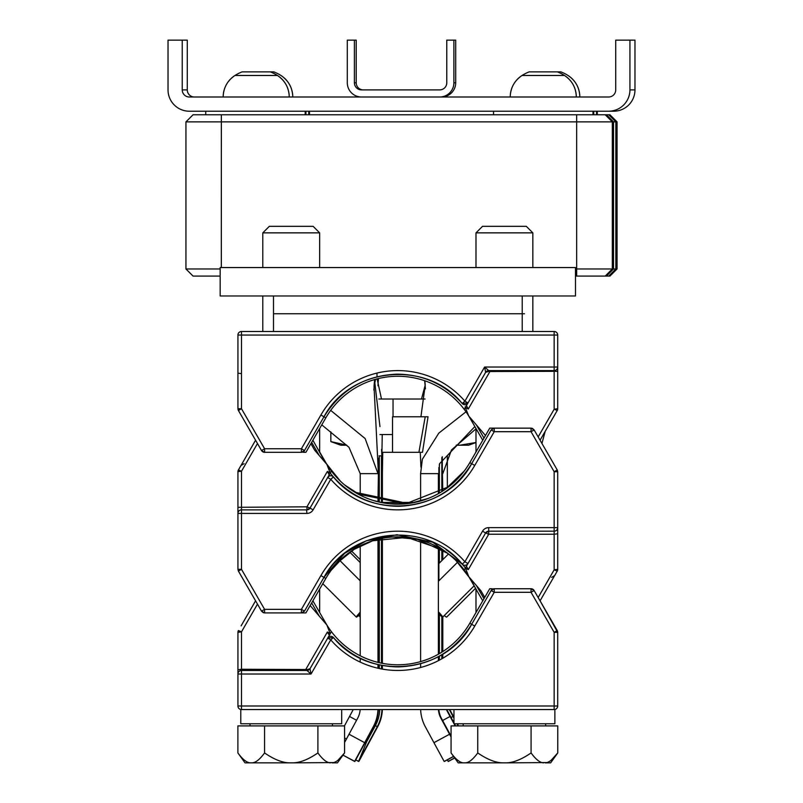 <?xml version="1.0" encoding="UTF-8"?>
<svg xmlns="http://www.w3.org/2000/svg" width="803" height="803" viewBox="0 0 803 803"><rect width="100%" height="100%" fill="white"/><g stroke="black" fill="none" stroke-linecap="round" stroke-linejoin="round"><path stroke-width="1.2" d="M605.984 276.081L613.532 268.975L605.653 276.081L612.769 268.975L612.709 121.875L185.945 121.875L193.051 114.769L185.945 121.875L185.945 268.975L220.173 268.975M616.232 121.875L613.532 121.875L613.532 268.975L606.426 276.081L609.166 276.081L616.292 268.975L616.232 121.875L609.126 114.769L193.051 114.769M193.051 276.081L185.945 268.975L193.051 276.081L220.173 276.081M575.48 276.081L605.653 276.081M575.48 268.975L613.07 268.975L612.709 204.584M606.034 114.769L613.141 121.875L613.141 205.016M608.734 114.769L615.841 121.875L615.841 268.975L613.532 268.975L613.141 121.875M593.598 114.769L593.598 111.215M612.709 121.875L605.603 114.769M593.166 114.769L593.166 111.215M523.988 313.742L522.211 313.742L522.211 331.509L273.492 331.509L273.492 313.742L522.211 313.742L273.492 313.742L273.492 295.976L522.211 295.976L522.211 313.742L524.489 313.742M522.211 295.976L524.489 295.976M421.515 399.011L425.028 385.771M379.96 426.594L374.8 382.479M378.906 668.427L378.906 664.794M378.906 662.605L378.906 539.064M378.906 501.995L378.906 457.881M356.572 720.271L349.526 716.467L344.447 725.902M349.526 716.467L353.26 709.551M378.474 467.938L378.474 501.895M378.474 539.164L378.474 662.505M378.474 664.693L378.474 668.337M453.966 722.82L446.799 709.551M439.351 660.166L439.351 656.121M439.351 653.672L439.351 614.576M439.351 563.074L439.351 547.987M439.351 493.062L439.351 464.566M438.88 660.407L438.88 656.382M438.88 653.943L438.88 614.154M438.88 580.8L438.88 547.716M438.88 493.333L438.88 467.507M446.327 709.551L450.061 716.467L442.614 720.492M455.171 725.902L454.016 723.764M453.966 723.664L450.061 716.467M454.478 723.764L455.622 725.902M439.161 563.254L439.07 559.33M425.078 399.011L393.038 399.011L393.038 416.777M485.674 372.281L488.706 370.584A3.553 3.553 0 0 0 485.624 372.361L467.968 402.955L464.887 401.179L484.6 367.031L485.624 372.361L488.164 371.528L557.714 371.317L557.714 408.717A3.553 3.553 0 0 1 557.242 410.494A3.553 3.553 0 0 0 557.714 408.717L554.16 409.209L554.16 370.584L488.706 370.584L484.6 367.031L554.16 367.031L554.16 331.498L523.988 331.509M439.552 463.732L438.809 473.629L439.552 463.732L474.854 426.544M438.378 493.614L438.378 473.629L420.611 473.629L422.348 459.276L438.809 433.128L465.991 411.809M425.449 388.853L424.646 380.712M420.923 416.777L425.219 385.008L424.857 380.793M378.404 501.885L378.404 473.629L374.037 386.223L374.61 379.578M373.857 390.047L374.891 379.789M378.404 668.317L378.404 664.673M378.404 662.485L378.404 539.184M377.952 709.551A39.086 39.086 90 0 1 373.285 726.715L354.615 761.435L342.981 755.141L354.906 761.435L373.706 726.715A39.086 39.086 -90 0 0 378.374 709.551M364.652 742.675L349.024 734.233L344.567 742.504M349.024 734.233L357.646 718.263A21.32 21.32 -90 0 0 360.166 709.551M378.404 473.629L377.982 501.775M377.982 539.285L377.982 662.385M377.982 664.573L377.982 668.216M360.216 662.114L360.216 658.169M360.216 655.79L360.216 545.869M360.216 495.19L360.216 473.629L349.004 447.321L321.772 424.857M360.216 473.629L377.982 473.629L365.124 438.538L330.685 410.373M428.039 416.777L392.537 416.777L392.537 452.31L422.488 452.31L428.039 416.777L425.219 416.777L418.915 452.31M420.943 467.165L420.26 452.31L422.488 452.31M420.611 473.629L420.611 500.992M420.611 540.058L420.611 661.602M420.611 663.81L420.611 667.494M438.809 473.629L438.85 493.343M451.075 736.16L441.409 718.263A21.32 21.32 90 0 1 438.9 709.551M438.85 660.427L438.85 656.402M438.85 653.953L438.85 614.124M438.85 580.83L438.85 547.706M438.428 709.551A21.32 21.32 -90 0 0 440.937 718.263L449.57 734.233L433.931 742.675L425.309 726.715A39.086 39.086 90 0 1 420.642 709.551M438.378 660.668L438.378 656.653M438.378 654.224L438.378 547.435M433.931 742.675L444.159 761.435L453.615 756.476L444.45 761.435M451.075 737.034L449.57 734.233M438.659 581.021L438.568 577.096M438.568 611.956L438.609 621.442L438.659 612.057M438.378 611.756A14.213 0.833 45.1 0 1 442.724 617.055A14.213 0.833 45.1 0 1 442.704 617.105A14.213 0.833 45.1 0 1 438.659 613.954M360.216 614.205A14.213 0.923 -45.1 0 1 356.351 617.105A14.213 0.923 -45.1 0 1 356.331 617.055A14.213 0.923 -45.1 0 1 360.216 612.157M482.754 440.225L469.825 417.841A83.141 83.141 0 0 0 468.791 416.095A83.141 83.141 180 0 0 464.244 409.4L467.968 402.955A3.553 3.553 0 0 1 462.207 403.497C426.865 359.523 350.389 366.82 323.97 416.777A85.279 85.279 0 0 1 352.668 387.076M554.16 367.031L554.16 370.584A3.553 3.553 0 0 0 557.714 367.031L554.16 367.031L557.714 367.031L557.714 371.317L557.714 335.052A3.553 3.553 171 0 0 557.714 334.931M240.649 409.199L237.929 408.717L237.929 335.052A3.553 3.553 0 0 1 241.482 331.498L273.492 331.498L241.482 331.498L241.482 408.717L238.411 410.494L261.527 450.533L264.599 448.757L301.406 448.757L304.488 450.533L303.464 452.31L305.923 452.31L325.817 417.841L319.654 428.521L319.654 451.938L325.817 462.608A83.141 83.141 -0 0 0 469.825 462.608L475.988 451.938L475.988 428.521M238.23 410.142A3.553 3.553 0 0 0 238.411 410.494L237.929 408.717L241.482 408.717L264.599 448.757L264.599 452.31L261.527 450.533L238.411 410.494L255.575 440.225L238.411 469.956L241.482 471.241L257.482 443.537M301.406 450.764L301.406 452.31L264.599 452.31L301.406 452.31L301.406 448.757L320.899 415A88.832 88.832 180 0 1 464.887 401.169M301.406 452.31L304.488 450.533A3.553 3.553 0 0 1 301.406 452.31M446.066 389.104A85.279 85.279 0 0 1 462.207 403.497L464.887 401.179M485.474 435.507L468.791 416.095A83.141 83.141 180 0 0 325.817 417.841L323.97 416.777L319.654 424.255M331.117 406.288L330.254 407.402A85.279 85.279 0 0 1 345.952 391.734A85.279 85.279 0 0 0 330.254 407.402L330.685 406.84M467.958 402.955L462.207 403.507A85.279 85.279 0 0 0 451.738 393.34A85.279 85.279 0 0 1 462.227 403.528C444.752 384.175 423 374.389 396.963 374.148C365.114 375.493 340.783 389.706 323.97 416.777L304.488 450.533M336.477 400.185L335.724 400.968M334.429 402.373L333.175 403.809M465.057 406.96L468.791 416.095M466.443 405.585L468.259 409.058L465.429 407.372M488.706 370.584L488.164 371.528M489.76 370.584L489.76 371.809L468.259 409.058M466.232 407.984L465.62 407.533M237.929 374.138L237.929 367.031L237.929 373.154L241.482 373.646M238.411 410.494L255.575 440.225L238.411 469.956A3.553 3.553 0 0 0 237.929 471.732L237.929 513.418A3.553 3.553 -66.5 0 1 241.482 509.865L306.947 509.865A3.553 3.553 0 0 0 307.95 509.724M238.059 409.66A3.553 3.553 0 0 0 238.18 410.022L237.929 408.717M261.527 450.533A3.553 3.553 0 0 0 262.029 451.206M262.089 451.266A3.553 3.553 0 0 0 263.685 452.189M263.765 452.209A3.553 3.553 0 0 0 264.599 452.31L264.599 452.31M476.34 424.847L483.978 438.097M551.711 420.069L540.068 440.225L557.242 410.494L554.16 409.209L557.242 410.494L554.632 415M237.929 569.317L237.929 513.418L241.482 513.418L241.482 569.317L238.411 571.094L237.929 569.317L241.482 569.317L264.599 609.357L264.599 612.91L305.923 612.91L325.817 578.441L319.654 589.121L319.654 612.538M446.066 549.704A85.279 85.279 0 0 1 462.207 564.097L464.887 561.769L467.968 563.545A3.553 3.553 0 0 1 462.207 564.097C426.905 520.113 350.249 527.471 323.97 577.377L304.498 611.113L301.406 609.357L264.599 609.357L261.527 611.133L238.411 571.094L255.575 600.825L241.121 625.858M243.931 620.99L255.575 600.825L243.931 620.99L255.575 600.825L238.411 571.094L261.527 611.133L264.599 612.91L263.474 612.729M454.016 555.867A85.279 85.279 180 0 1 462.207 564.097L462.207 564.097A3.553 3.553 0 0 0 463.492 565.041L462.207 564.097L464.887 561.769A88.832 88.832 180 0 0 320.909 575.58L301.406 609.357L301.406 612.91L304.488 611.133L301.406 612.91L302.641 612.91M557.714 471.732L554.16 471.732L557.242 469.956L557.714 471.732L557.714 527.631A3.553 3.553 113.5 0 1 554.16 531.184L488.706 531.184L488.706 534.246L485.624 532.961L464.244 570A83.141 83.141 180 0 0 325.817 578.441L323.97 577.377L319.654 584.855M532.178 428.33L531.044 428.15L534.125 429.926L557.242 469.956L534.125 429.926L531.044 431.703L531.044 428.15L489.73 428.15L469.825 462.608L471.672 463.682L475.988 456.194M485.966 532.469A3.553 3.553 0 0 0 485.624 532.961L482.553 531.184A7.107 7.107 150 0 1 488.706 527.631L554.16 527.631L554.16 471.732L531.044 431.703L494.236 431.703L494.236 428.15L491.165 429.926L494.236 431.703L474.744 465.469A88.832 88.832 -0 0 1 330.756 479.281L327.674 477.504A3.553 3.553 0 0 1 333.436 476.952C368.738 520.946 445.394 513.579 471.672 463.682L491.155 429.936M349.576 491.356A85.279 85.279 179.9 0 1 333.436 476.952L330.756 479.281L333.436 476.952A3.553 3.553 0 0 0 332.151 476.018L333.436 476.952C350.891 496.284 372.642 506.071 398.689 506.312C430.528 504.967 454.859 490.753 471.672 463.682L491.165 429.926L494.236 428.15L493.002 428.15M309.677 508.58A3.553 3.553 0 0 0 310.018 508.088L331.408 471.05A83.141 83.141 -0 0 1 326.861 464.365L314.646 450.172L310.902 443.678M238.11 471.582L241.482 471.241L241.482 513.418L306.947 513.418L306.525 509.865M237.929 527.762L237.929 532.469M240.99 509.905A3.553 3.553 0 0 0 237.929 513.418L237.929 513.418A3.553 3.553 139.1 0 1 240.99 509.905A3.553 3.553 0 0 0 237.929 513.418M330.505 475.737A3.553 3.553 0 0 0 329.481 475.968L330.505 475.737M328.899 476.259A3.553 3.553 0 0 0 327.714 477.454L328.899 476.259M453.966 709.551L453.966 723.764L554.873 723.764L554.873 709.551L554.16 709.551L554.16 705.998L557.714 705.998L557.714 632.332L540.068 600.825L557.242 571.094A3.553 3.553 0 0 0 557.714 569.317L557.714 527.631A3.553 3.553 0 0 1 557.714 527.641L554.16 527.631L554.16 531.184L488.706 531.184A3.553 3.553 0 0 0 487.692 531.335M465.138 565.312A3.553 3.553 0 0 0 466.172 565.081L465.138 565.312M466.754 564.8A3.553 3.553 0 0 0 467.928 563.606L466.754 564.8M261.547 611.173L263.223 612.629M462.207 564.097L432.807 542.246L396.963 534.748L366.298 540.78L344.628 553.367L324.081 577.196L304.488 611.133L323.97 577.377A85.279 85.279 0 0 1 351.242 548.579M329.642 568.795L331.278 566.687A85.279 85.279 -0 0 1 350.58 549.021M447.803 550.918L446.829 550.226A85.279 85.279 -0 0 1 465.047 567.55M330.615 567.53L329.631 568.805M484.741 597.372L480.997 590.888L468.791 576.695L465.419 567.962L468.259 569.658L466.443 566.185M557.543 569.468L557.714 569.317A3.553 3.553 0 0 1 557.242 571.094L554.16 569.819L538.161 597.522M551.561 577.377L554.632 575.6L551.711 580.669M554.16 534.246L554.16 531.184L554.16 534.246L557.714 533.754L557.714 569.317L554.16 569.819L554.16 534.246L488.706 534.246L468.259 569.658M557.714 513.298L557.714 508.59M534.095 429.876L532.429 428.431M471.562 463.863L471.672 463.682A85.279 85.279 179.9 0 1 443.186 493.253M464.395 474.332L464.345 474.392A85.279 85.279 180 0 1 443.989 492.731M347.85 490.141L348.813 490.824A85.279 85.279 180 0 1 330.595 473.509M464.365 474.362L465.86 472.445M326.861 464.365L330.234 473.087L327.393 471.391L329.2 474.874M306.947 509.865A3.553 3.553 -30 0 0 310.018 508.088L306.947 509.865L241.482 509.865L306.947 509.865L306.947 506.813L310.018 508.088L328.929 475.336M244.092 463.682L241.01 465.459L243.931 460.39M237.929 471.732L237.929 471.732A3.553 3.553 0 0 1 238.411 469.956M461.956 477.243L464.114 474.683M326.941 464.495L340.482 481.248M358.098 494.076L405.575 503.822L448.736 486.769M468.791 576.695A83.141 83.141 180 0 0 464.244 570A83.141 83.141 -179.9 0 1 469.825 578.441L482.754 600.825M331.498 566.416L333.697 563.806M483.978 598.697L476.34 585.447M466.362 568.665L465.419 567.962M466.714 565.724L485.624 532.961L488.706 531.184A3.553 3.553 150 0 0 485.624 532.961M469.123 577.247L456.134 560.755M439.653 548.158L431.974 544.213M418.032 539.365L393.089 537.006M373.746 540.439L367.142 542.738M343.172 557.372L331.408 570L334.65 565.964M469.072 577.156L456.616 561.227M441.409 549.212L406.91 537.378L372.712 540.76M354.484 549.061L337.631 562.662M469.143 577.287L468.35 575.982M447.181 553.106L417.259 539.174M368.687 542.145L353.962 549.382M332.111 569.086L336.889 563.455M333.416 637.532A85.279 85.279 180 0 0 343.915 647.71A85.279 85.279 0 0 1 333.436 637.552A3.553 3.553 0 0 0 327.684 638.104L331.408 631.65A83.141 83.141 -0 0 0 469.825 623.208L475.988 612.538L475.988 589.121L470.156 578.25M444.922 551.5L437.705 547.064M372.913 540.69L353.671 549.573M326.52 463.803L339.508 480.304M354.826 492.199L408.155 503.541M411.076 503.12L428.029 498.502M445.444 489.198L464.244 471.05L453.163 483.085M311.664 442.363L319.313 455.602M329.29 472.395L330.224 473.087M344.527 484.851L360.677 495.421M373.375 500.5L382.328 502.728M349.887 488.977L359.573 494.859M389.234 503.732L406.188 503.762M428.451 498.332L432.606 496.555M312.899 440.225L325.486 462.799M220.173 267.55L220.173 295.976L575.48 295.976L575.48 267.55L220.173 267.55M551.31 760.09L557.754 752.933L557.754 725.902L451.075 725.902L451.075 752.933C455.783 759.387 459.918 762.689 463.492 762.85L502.578 762.85C495.421 762.689 487.15 759.387 477.745 752.933L477.745 725.902M543.501 762.85C539.927 762.689 535.782 759.387 531.084 752.933C521.679 759.387 513.398 762.689 506.251 762.85L546.743 762.579M545.337 762.85L550.647 762.85L557.754 752.933C553.046 759.387 548.911 762.689 545.337 762.85M531.084 725.902L531.084 752.933M506.251 762.85L502.578 762.85M465.339 762.85C468.902 762.689 473.047 759.387 477.745 752.933M451.075 752.933L458.192 762.85L463.492 762.85M459.155 761.254L457.74 760.27M475.988 232.86L482.523 226.326L526.306 226.326L532.841 232.86L475.988 232.86L475.988 267.55M338.123 760.09L344.567 752.933L344.567 725.902L237.889 725.902L237.889 752.933C242.596 759.387 246.732 762.689 250.305 762.85L289.391 762.85C282.234 762.689 273.964 759.387 264.558 752.933L264.558 725.902M330.314 762.85C326.741 762.689 322.595 759.387 317.898 752.933C308.493 759.387 300.212 762.689 293.065 762.85L333.556 762.579M332.151 762.85L337.461 762.85L344.567 752.933C339.86 759.387 335.724 762.689 332.151 762.85M317.898 725.902L317.898 752.933M293.065 762.85L289.391 762.85M252.152 762.85C255.715 762.689 259.861 759.387 264.558 752.933M237.889 752.933L245.005 762.85L250.305 762.85M245.969 761.254L244.554 760.27M262.802 232.86L269.336 226.326L313.12 226.326L319.654 232.86L262.802 232.86L262.802 267.55M287.675 709.551L240.78 709.551L240.78 723.764L341.687 723.764L341.687 709.551M557.714 667.905L557.714 632.332L554.16 632.332L557.242 630.556L534.125 590.526L531.044 588.75L494.236 588.75L491.165 590.526L471.672 624.282C445.394 674.179 368.738 681.546 333.436 637.552L327.684 638.104L330.756 639.881L311.042 674.018L306.947 670.465A3.553 3.553 0 0 0 310.018 668.688L306.947 670.465L241.482 670.465A3.553 3.553 0 0 0 237.929 674.018L237.929 705.998L241.482 705.998L241.482 674.018L311.042 674.018L310.018 668.688L307.489 669.531L241.482 669.25L241.482 674.018L237.929 674.018L237.929 705.998A3.553 3.553 -55.8 0 0 239.485 708.939M327.724 638.124L309.968 668.779M307.489 669.531L307.298 670.455M533.804 590.054L534.125 590.526A3.553 3.553 0 0 0 531.044 588.75L531.044 592.303L534.125 590.526L557.242 630.556L540.068 600.825L557.242 571.094M531.044 588.75L494.236 588.75L494.236 592.303L531.044 592.303L554.16 632.332L554.16 705.998L241.482 705.998L241.482 709.551L554.16 709.551A3.553 3.553 0 0 0 557.111 707.975L556.71 708.477M494.236 590.275L494.236 588.75A3.553 3.553 0 0 0 491.165 590.526L494.236 592.303L474.754 626.059A88.832 88.832 0 0 1 330.756 639.881L333.436 637.552C350.891 656.884 372.642 666.671 398.689 666.912C430.528 665.567 454.859 651.353 471.672 624.282A85.279 85.279 180 0 1 442.895 654.033M349.576 651.956A85.279 85.279 180 0 1 333.446 637.562M466.433 632.272L466.473 632.222A85.279 85.279 0 0 0 466.694 631.931L465.399 633.657A85.279 85.279 180 0 1 450.172 648.954A85.279 85.279 0 0 0 465.469 633.557M464.957 634.219L464.525 634.761M458.985 641.065L459.918 640.081M461.213 638.686L462.568 637.14M312.899 600.825L325.817 623.208A83.141 83.141 0 0 0 331.408 631.65A83.141 83.141 0 0 1 326.861 624.965L310.169 605.552M326.861 624.965L330.224 633.697L327.393 631.991L328.658 634.36M305.883 670.465L305.883 669.25L327.393 631.991M241.482 670.465L241.482 631.841L237.929 632.332L237.929 674.018A3.553 3.553 147 0 1 241.301 670.475M474.754 626.059L471.672 624.282L491.165 590.526L475.988 616.794M554.993 631.861L557.714 632.252L557.714 705.998A3.553 3.553 0 0 1 557.111 707.975M557.473 631.048L557.714 632.332A3.553 3.553 0 0 0 557.694 631.941M471.672 624.282L469.825 623.208L489.73 588.75L492.189 588.75L491.486 590.054M319.313 616.202L311.664 602.963M237.929 632.332A3.553 3.553 0 0 1 238.411 630.556A3.553 3.553 0 0 0 237.929 632.332M241.482 631.841L238.411 630.556L241.482 631.841L257.482 604.137M608.734 276.081L615.841 268.975L616.594 268.975L609.166 276.081M616.594 209.121L617.055 268.975L617.055 121.875L616.292 208.76M609.507 276.081L617.055 268.975L609.949 276.081M597.121 114.769L597.121 111.215M609.949 114.769L617.055 121.875L609.949 114.769L609.126 114.769M609.547 114.769L616.654 121.875M596.689 114.769L596.689 111.215M382.238 434.543L381.887 455.863L381.566 449.389M374.84 382.77L375.563 379.307M393.038 399.011L378.825 399.011L381.495 399.011L377.119 378.896M377.008 376.717L376.978 373.074M441.821 658.801L441.821 654.686M441.821 652.187L441.821 616.644M441.821 560.604L441.821 549.473M441.821 491.577L441.821 457.62M449.279 709.551L453.012 716.467L451.095 717.501M458.111 725.902L456.957 723.764M453.966 718.233L453.012 716.467M449.74 709.551L453.966 717.36M457.419 723.764L458.563 725.902M442.292 658.53L442.292 654.405L442.323 658.52M442.323 616.985L442.323 651.875L442.292 616.975M442.292 560.143L442.292 549.764M442.292 491.275L442.292 456.716M442.102 560.323L442.011 559.33M379.006 455.863L381.465 455.863L381.465 502.558M381.465 538.512L381.465 663.158M381.465 665.336L381.465 668.949M381.887 455.863L381.887 502.638M381.887 538.432L381.887 663.248M381.887 665.416L381.887 669.029M379.287 455.863L379.287 502.086M379.287 538.974L379.287 662.696M379.287 664.874L379.287 668.508M392.537 434.543L379.919 434.543M382.74 452.31L382.389 473.629L382.067 467.165M377.982 385.771L378.374 378.574M442.794 490.954L442.292 467.788M442.373 473.629L442.323 491.255M442.323 560.113L442.323 549.784M447.251 759.919L448.395 761.435L454.719 758.012L448.395 761.435M442.794 658.239L442.794 654.094M442.794 651.574L442.794 617.025M442.794 559.641L442.794 550.085M442.513 617.085L442.563 621.442L442.604 617.126M442.794 473.629L451.507 449.921L475.988 428.862M381.887 473.629L381.967 502.658M381.967 538.411L381.967 663.258M381.967 665.426L381.967 669.04M382.389 473.629L382.389 502.738M382.389 538.331L382.389 663.338M382.389 665.506L382.389 669.12M379.759 709.551A36.948 36.948 90 0 1 375.352 725.701L366.72 741.661L358.56 761.435L355.759 759.919L358.851 761.435L377.691 726.715A39.086 39.086 -90 0 0 382.369 709.551M381.937 709.551A39.086 39.086 90 0 1 377.269 726.715L359.874 758.915M410.393 452.31L381.796 452.31M444.3 615.52A14.213 0.923 45.1 0 0 446.649 617.105A14.213 0.923 45.1 0 0 446.669 617.055M382.389 502.427L414.79 502.427M330.846 431.853L330.846 441.6L346.675 445.133M456.405 445.063L459.938 445.203L475.988 442.473M331.027 441.67L340.733 445.203L346.755 445.203M456.245 445.203L468.651 445.203L475.988 442.533M189.347 111.215L608.614 111.215A21.32 21.32 90 0 0 629.933 89.896L629.933 40.15L615.72 40.15L615.72 89.896A7.107 7.107 -90 0 1 608.614 97.002L189.347 97.002A7.107 7.107 -90 0 1 182.241 89.896L182.241 40.15L168.028 40.15L168.028 89.896A21.32 21.32 90 0 0 189.347 111.215M629.933 89.896L634.972 89.896A21.32 21.32 -90 0 1 613.653 111.215L608.614 111.215M634.972 89.896L634.972 40.15L629.933 40.15M194.386 97.002A7.107 7.107 90 0 1 187.28 89.896L187.28 40.15L182.241 40.15M361.501 97.002A14.213 14.213 90 0 1 347.297 82.789L347.297 40.15L354.404 40.15L354.404 82.789A7.107 7.107 -90 0 0 361.501 89.896L439.673 89.896A7.107 7.107 -90 0 0 446.779 82.789L446.779 40.15L453.886 40.15L453.886 82.789A14.213 14.213 90 0 1 439.673 97.002M354.404 40.15L356.221 40.15L356.221 82.789A7.107 7.107 90 0 0 363.327 89.896M441.499 97.002A14.213 14.213 -90 0 0 455.702 82.789L455.702 40.15L453.886 40.15M273.763 71.858A39.528 39.528 0 0 1 280.95 75.472C288.558 80.631 292.503 87.808 292.774 97.002A25.525 25.525 -90 0 0 280.95 75.472L280.95 75.472A39.528 39.528 -90 0 0 273.763 71.858L242.165 71.858A39.528 39.528 0 0 0 234.978 75.472L277.426 75.472A39.528 39.528 -90 0 0 270.24 71.858A39.528 39.528 0 0 1 277.426 75.472C285.035 80.631 288.98 87.808 289.251 97.002A25.525 25.525 -90 0 0 277.426 75.472M560.825 71.858A39.528 39.528 0 0 1 568.022 75.472C575.631 80.631 579.565 87.808 579.836 97.002A25.525 25.525 -90 0 0 568.022 75.472L568.022 75.472A39.528 39.528 -90 0 0 560.835 71.858L529.237 71.858A39.528 39.528 0 0 0 522.05 75.472L564.499 75.472A39.528 39.528 -90 0 0 557.312 71.858A39.528 39.528 0 0 1 564.499 75.472C572.107 80.631 576.042 87.808 576.313 97.002A25.525 25.525 -90 0 0 564.499 75.472M491.165 429.926L471.672 463.682L474.754 465.459M185.945 268.975L185.945 121.875M205.729 114.769L205.729 111.215L205.729 114.769M305.22 111.215L305.22 114.769M305.943 114.769L305.943 111.215L305.943 114.769M605.211 114.769L612.318 121.875L612.318 268.975L605.211 276.081M576.664 276.081L576.664 114.769M221.357 114.769L221.327 267.55M613.532 121.875L606.426 114.769L613.532 121.875M593.015 111.215L593.015 114.769M493.534 114.769L493.534 111.215L493.534 114.769M593.748 114.769L593.748 111.215L593.748 114.769M346.454 738.991L344.567 737.967L346.454 738.991M453.534 756.366L444.159 761.435M522.211 331.498L554.16 331.498A3.553 3.553 143.6 0 1 557.714 335.052L237.929 335.052A3.553 3.553 -151.8 0 1 241.482 331.498M554.16 370.584A3.553 3.553 -33 0 0 557.714 367.031L557.714 335.052M323.97 416.787L320.899 415M554.16 409.209L538.161 436.922M306.947 513.418A7.107 7.107 -30 0 0 313.1 509.865L330.756 479.281M482.543 531.184L464.887 561.769M304.568 610.993L323.97 577.377L320.899 575.6M488.706 527.631L488.706 531.184M310.018 508.088L313.1 509.865M341.636 485.183A85.279 85.279 -0 0 1 333.436 476.952M557.714 527.631L557.714 527.631A3.553 3.553 -40.9 0 1 554.652 531.154A3.553 3.553 0 0 0 557.714 527.631M327.393 471.391L306.947 506.813L237.929 507.305M241.482 509.865L241.482 506.813M557.714 705.998A3.553 3.553 28.2 0 1 554.16 709.551L241.482 709.551A3.553 3.553 -36.4 0 1 237.929 705.998M241.482 669.25L237.929 669.742L237.929 674.018A3.553 3.553 0 0 1 241.332 670.475M241.482 709.551L241.482 705.998M597.271 114.769L597.271 111.215L597.271 114.769M596.539 111.215L596.539 114.769M309.466 114.769L309.466 111.215L309.466 114.769M308.743 111.215L308.743 114.769M377.189 379.789L378.374 379.789L378.394 378.574L378.364 380.451M454.639 757.902L448.104 761.435M366.72 741.661L365.877 741.199M377.691 726.715L375.352 725.701M182.241 89.896L187.28 89.896M453.886 82.789L455.702 82.789M354.404 82.789L356.221 82.789M223.164 97.002A25.525 25.525 90 0 1 234.978 75.472C227.369 80.631 223.435 87.808 223.164 97.002M510.226 97.002A25.525 25.525 90 0 1 522.05 75.472C514.442 80.631 510.497 87.808 510.226 97.002M439.07 563.355L448.415 554.04M349.787 552.163L360.216 562.552M438.568 581.111L457.569 562.2M442.704 617.105L474.101 585.849M339.799 560.474L360.216 580.82M322.806 583.671L356.351 617.105M555.887 370.143A3.553 3.553 0 0 0 557.714 367.031M237.929 367.031L237.929 335.052M471.572 463.853L491.085 430.067M465.037 473.519L465.87 472.435M545.628 723.764L545.628 725.902M463.201 723.764L463.201 725.902M532.841 232.86L532.841 267.55M532.841 295.976L532.841 331.498M332.442 723.764L332.442 725.902M250.014 723.764L250.014 725.902M319.654 232.86L319.654 267.55M262.802 295.976L262.802 331.498M556.72 708.467A3.553 3.553 0 0 0 557.212 707.824M617.055 121.875L617.055 268.975M360.216 617.025L358.71 615.52M545.187 431.362L541.935 443.467M475.537 588.328L446.649 617.105M360.216 559.641L351.513 550.978M447.331 455.582L447.331 487.833"/></g></svg>
